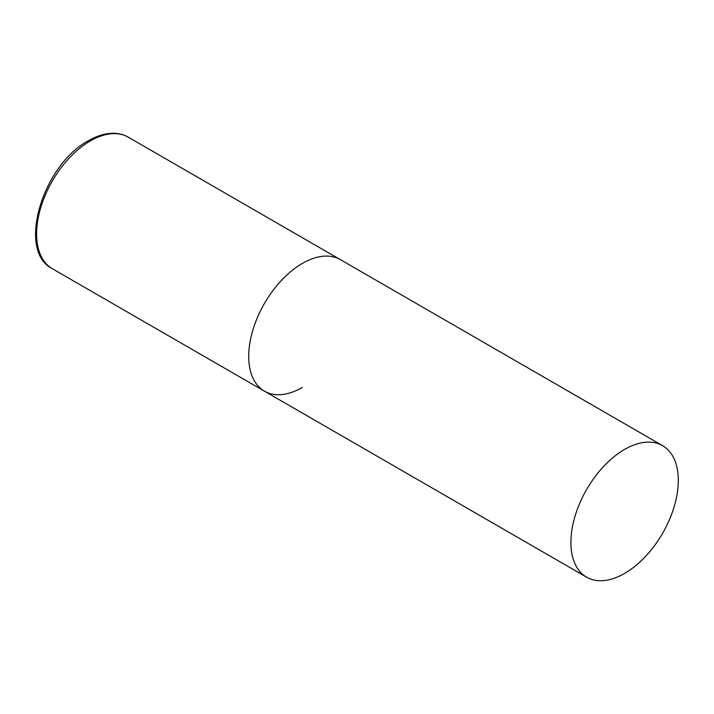<?xml version="1.0" encoding="UTF-8"?>
<svg xmlns="http://www.w3.org/2000/svg" width="714" height="714" viewBox="0 0 714 714"><rect width="100%" height="100%" fill="white"/><g stroke="black" fill="none" stroke-linecap="round" stroke-linejoin="round"><path stroke-width="1.07" d="M302.415 387.407A75.943 43.849 -60 0 1 264.439 391.165A75.943 43.849 -60 0 1 252.801 330.314A75.943 43.849 -60 0 1 302.415 263.395A75.943 43.849 -60 0 1 340.382 259.637A75.943 43.849 120 0 0 281.86 279.977A75.943 43.849 120 0 0 248.713 356.402A75.943 43.849 120 0 0 264.439 391.165L52.327 268.705A75.943 43.849 -60 0 1 40.689 207.854A75.943 43.849 -60 0 1 90.303 140.935A75.943 43.849 -60 0 1 128.27 137.177C123.825 134.625 118.863 133.331 113.401 133.286C105.36 133.286 97.024 135.776 88.402 140.747C42.867 164.639 16.386 250.962 52.327 268.705M678.3 480.415A75.943 43.849 120 0 0 662.574 445.652A75.943 43.849 120 0 0 604.053 465.992A75.943 43.849 120 0 0 570.905 542.417A75.943 43.849 120 0 0 586.631 577.18A75.943 43.849 120 0 0 645.153 556.84A75.943 43.849 120 0 0 678.3 480.415M662.574 445.652L128.27 137.177M264.439 391.165L586.631 577.18"/></g></svg>

